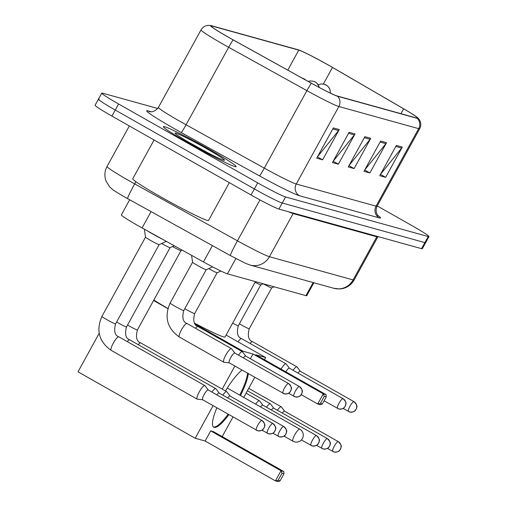 <?xml version="1.0" encoding="UTF-8"?>
<svg xmlns="http://www.w3.org/2000/svg" width="507" height="507" viewBox="0 0 507 507"><rect width="100%" height="100%" fill="white"/><g stroke="black" fill="none" stroke-linecap="round" stroke-linejoin="round"><path stroke-width="0.76" d="M313.858 282.754L306.748 295.689A25.946 1.451 -151.2 0 1 305.975 295.644L227.421 273.837A25.946 1.451 -151.2 0 1 203.446 261.929L142.087 227.935A25.946 1.451 -151.2 0 1 138.183 225.748A25.946 1.451 -151.2 0 1 121.35 214.886L129.659 199.777M99.188 99.214A25.946 1.451 28.8 0 0 98.415 99.169L95.088 105.222A25.946 1.451 28.8 0 0 111.914 116.084L251.047 194.98A25.946 1.451 28.8 0 0 278.926 209.08L421.558 248.671A25.946 1.451 28.8 0 0 422.325 248.715L425.658 242.657A25.946 1.451 28.8 0 1 424.885 242.619A25.946 1.451 28.8 0 0 425.658 242.657L428.985 236.604A25.946 1.451 28.8 0 0 412.153 225.742L377.233 205.943M157.709 108.479L102.515 93.161A25.946 1.451 28.8 0 0 101.742 93.117A25.946 1.451 28.8 0 0 118.575 103.973L257.702 182.875L254.375 188.927A25.946 1.451 28.8 0 0 282.253 203.022L424.885 242.619L282.253 203.022A25.946 1.451 28.8 0 1 254.375 188.927L115.247 110.032L254.375 188.927L251.047 194.98M98.415 99.169A25.946 1.451 28.8 0 0 115.247 110.032A25.946 1.451 28.8 0 1 98.415 99.169L101.742 93.117M190.309 144.026A41.517 2.32 28.8 0 0 236.142 166.651A41.517 2.32 28.8 0 0 209.22 149.273A41.517 2.32 28.8 0 0 163.381 126.649A41.517 2.32 28.8 0 0 190.309 144.026A41.517 2.32 28.8 0 0 236.142 166.651A41.517 2.32 28.8 0 0 209.22 149.273A41.517 2.32 28.8 0 0 163.381 126.649A41.517 2.32 28.8 0 0 190.309 144.026M229.031 37.55A27.676 1.546 -151.2 0 1 211.083 25.965A27.676 1.546 -151.2 0 1 211.901 26.009L298.781 50.123A27.676 1.546 -151.2 0 1 332.491 67.444L403.642 108.815A27.676 1.546 -151.2 0 1 417.616 118.118A27.676 1.546 -151.2 0 1 416.798 118.074L337.003 95.924A27.676 1.546 -151.2 0 1 311.431 83.224L233.195 39.882A27.676 1.546 -151.2 0 1 229.031 37.55M228.872 37.505A28.373 1.584 28.8 0 0 233.144 39.895L311.38 83.237A28.373 1.584 28.8 0 0 337.592 96.254L417.381 118.404A28.373 1.584 28.8 0 0 417.907 117.935A28.373 1.584 28.8 0 0 403.895 108.916L332.75 67.545A28.373 1.584 28.8 0 0 298.198 49.794L211.318 25.68A28.373 1.584 28.8 0 0 211.083 25.616A28.373 1.584 28.8 0 0 228.872 37.505M257.702 182.875A25.946 1.451 28.8 0 0 285.58 196.97L428.212 236.56A25.946 1.451 28.8 0 0 428.985 236.604M402.298 147.062L385.656 177.33L379.743 175.688L396.385 145.42L402.298 147.062A6.921 6.724 -74.5 0 1 401.633 148.063L395.821 146.447M355.014 133.937L338.378 164.205L332.465 162.563L349.108 132.295L355.014 133.937A6.921 6.724 -74.5 0 1 354.349 134.938L348.543 133.322M339.259 129.564L322.617 159.832L316.704 158.19L333.346 127.922L339.259 129.564A6.921 6.724 -74.5 0 1 338.587 130.559L332.782 128.949M386.537 142.682L369.895 172.957L363.988 171.315L380.63 141.047L386.537 142.682A6.921 6.724 -74.5 0 1 385.871 143.684L380.06 142.074M370.775 138.31L354.133 168.584L348.227 166.942L364.869 136.668L370.775 138.31A6.921 6.724 -74.5 0 1 370.11 139.311L364.299 137.701M354.133 168.584L348.943 165.637M349.006 165.516L370.11 139.311M369.895 172.957L364.704 170.01M364.767 169.896L385.871 143.684M322.617 159.832L317.42 156.885M317.483 156.771L338.587 130.559M338.378 164.205L333.181 161.264M333.245 161.144L354.349 134.938M385.656 177.33L380.465 174.389M380.529 174.269L401.633 148.063M154.071 139.989L132.739 178.787A43.247 2.415 28.8 0 0 160.789 196.887A43.247 2.415 28.8 0 0 208.535 220.456L229.316 182.659M206.976 152.315L189.377 142.562M193.338 144.869A28.196 1.572 28.8 0 0 224.392 160.288A28.196 1.572 28.8 0 0 206.184 148.431A28.196 1.572 28.8 0 0 175.048 133.164A28.196 1.572 28.8 0 0 193.338 144.869M153.83 300.087A47.569 2.655 28.8 0 0 167.899 308.465M194.688 323.232A47.569 2.655 28.8 0 0 225.007 337.016L255.458 281.619M248.297 373.64A33.735 7.751 -60.4 0 1 240.476 395.536M228.872 414.631A33.735 7.751 -60.4 0 1 214.201 427.401A33.735 7.751 -60.4 0 1 213.789 427.23A33.735 7.751 -60.4 0 1 216.863 407.824M278.115 480.313L282.025 473.196L281.005 470.743L275.428 480.883L278.115 480.313L280.086 480.858L278.185 481.65L275.428 480.883L205.126 441.02L195.182 438.257L78.015 371.821L99.169 333.34M205.126 441.02L210.703 430.88L213.46 431.647L283.762 471.51L283.996 473.741L282.025 473.196M225.488 390.979A33.735 7.751 -60.4 0 1 242.067 370.104M222.205 436.603L232.998 416.969M243.759 397.393L254.793 377.322M264.47 359.717L265.681 357.517L255.731 354.754L326.026 394.623L323.27 393.857L324.296 396.309L326.267 396.854L326.026 394.623M242.619 351.972L243.024 351.231L252.974 353.994L250.369 358.728M234.887 366.035L222.199 389.116M213.092 405.682L195.182 438.257M226.078 335.064L265.681 357.517M243.024 351.231L195.309 324.169M167.861 308.605L153.596 300.518M283.762 471.51L281.005 470.743L210.703 430.88M280.086 480.858L283.996 473.741M252.974 353.994L323.27 393.857L317.699 403.997L320.386 403.42L322.357 403.971L320.456 404.763L317.699 403.997L301.278 394.687M326.267 396.854L322.357 403.971M324.296 396.309L320.386 403.42M228.137 414.213A33.735 7.751 -60.4 0 1 213.447 426.983M247.568 373.228A33.735 7.751 -60.4 0 1 239.748 395.118M145.515 237.13A7.782 0.437 28.8 0 0 145.515 237.149A7.782 0.437 28.8 0 0 150.566 240.388A7.782 0.437 28.8 0 0 159.141 244.64A7.782 0.437 28.8 0 0 159.16 244.628L115.558 323.941A7.782 0.437 28.8 0 1 115.203 323.891A7.782 0.437 28.8 0 1 106.964 319.695A7.782 0.437 28.8 0 1 101.913 316.438C95.874 330.399 98.979 341.718 111.223 350.4A7.782 1.787 119.6 0 0 111.318 350.438M147.575 230.977A12.973 0.722 28.8 0 0 152.708 234.006A12.973 0.722 28.8 0 0 162.227 239.095M208.25 390.01L205.005 385.726A7.782 1.787 119.6 0 0 204.872 385.612A7.782 1.787 119.6 0 0 204.777 385.567A7.782 1.787 119.6 0 0 199.257 391.886A7.782 1.787 119.6 0 0 197.191 399.155A7.782 1.787 119.6 0 0 197.286 399.193A7.782 1.787 119.6 0 0 197.362 399.205L202.705 399.795A5.621 1.293 119.6 0 1 202.648 399.763A5.621 1.293 119.6 0 1 204.144 394.516A5.621 1.293 119.6 0 1 208.13 389.953A5.621 1.293 119.6 0 1 208.2 389.984A5.621 1.293 119.6 0 1 208.257 390.029M219.163 393.045L215.919 388.755A7.782 1.787 119.6 0 0 215.786 388.641A7.782 1.787 119.6 0 0 215.69 388.596A7.782 1.787 119.6 0 0 211.913 392.088M219.17 393.058A5.621 1.293 119.6 0 0 219.113 393.014A5.621 1.293 119.6 0 0 219.043 392.982A5.621 1.293 119.6 0 0 216.787 394.852M161.651 243.512A7.782 0.437 28.8 0 0 170.06 247.676A7.782 0.437 28.8 0 0 170.073 247.663L126.471 326.971A7.782 0.437 28.8 0 1 126.116 326.92A7.782 0.437 28.8 0 1 117.878 322.725A7.782 0.437 28.8 0 1 116.623 322.008M230.083 396.075L226.832 391.791A7.782 1.787 119.6 0 0 226.699 391.67A7.782 1.787 119.6 0 0 226.604 391.626A7.782 1.787 119.6 0 0 222.833 395.118M230.083 396.087A5.621 1.293 119.6 0 0 230.026 396.043A5.621 1.293 119.6 0 0 229.956 396.011A5.621 1.293 119.6 0 0 227.706 397.881M172.564 246.541A7.782 0.437 28.8 0 0 180.974 250.705A7.782 0.437 28.8 0 0 180.986 250.692M262.822 405.163L259.571 400.879A7.782 1.787 119.6 0 0 259.438 400.758A7.782 1.787 119.6 0 0 259.343 400.72A7.782 1.787 119.6 0 0 255.629 404.123M262.829 405.175A5.621 1.293 119.6 0 0 262.765 405.131A5.621 1.293 119.6 0 0 262.696 405.099A5.621 1.293 119.6 0 0 260.509 406.893M327.497 438.688A5.621 1.293 119.6 0 0 327.427 438.637L273.679 408.16A5.621 1.293 119.6 0 1 273.742 408.205L270.491 403.908A7.782 1.787 119.6 0 0 270.351 403.787A7.782 1.787 119.6 0 0 270.256 403.749A7.782 1.787 119.6 0 0 266.486 407.235M273.679 408.16A5.621 1.293 119.6 0 0 273.609 408.129A5.621 1.293 119.6 0 0 271.359 410.005M284.649 411.221L281.404 406.937A7.782 1.787 119.6 0 0 281.265 406.817A7.782 1.787 119.6 0 0 281.17 406.779A7.782 1.787 119.6 0 0 277.399 410.264M284.655 411.234A5.621 1.293 119.6 0 0 284.592 411.19A5.621 1.293 119.6 0 0 284.528 411.158A5.621 1.293 119.6 0 0 282.272 413.034M288.603 383.584A5.621 1.293 119.6 0 0 288.54 383.533L234.785 353.049A5.621 1.293 119.6 0 1 234.849 353.094L231.598 348.797A7.782 1.787 119.6 0 0 231.465 348.677L187.083 323.517A7.782 1.787 119.6 0 0 186.874 323.46A7.782 1.787 119.6 0 0 181.474 329.797A7.782 1.787 119.6 0 0 179.408 337.06C167.164 328.371 164.059 317.052 170.099 303.097L192.559 262.239A7.782 0.437 28.8 0 0 192.565 262.252A7.782 0.437 28.8 0 0 197.616 265.491A7.782 0.437 28.8 0 0 206.197 269.743A7.782 0.437 28.8 0 0 206.21 269.73M231.465 348.677A7.782 1.787 119.6 0 0 225.849 354.957A7.782 1.787 119.6 0 0 223.783 362.22A7.782 1.787 119.6 0 0 223.955 362.277L229.297 362.866M234.785 353.049A5.621 1.293 119.6 0 0 234.722 353.024A5.621 1.293 119.6 0 0 230.736 357.587A5.621 1.293 119.6 0 0 229.24 362.835A5.621 1.293 119.6 0 0 229.31 362.86M245.756 356.11L242.511 351.826A7.782 1.787 119.6 0 0 242.378 351.712A7.782 1.787 119.6 0 0 238.505 355.16M245.762 356.123A5.621 1.293 119.6 0 0 245.705 356.079A5.621 1.293 119.6 0 0 245.635 356.053A5.621 1.293 119.6 0 0 243.379 357.923M208.7 268.615A7.782 0.437 28.8 0 0 217.11 272.772A7.782 0.437 28.8 0 0 217.123 272.76L194.656 313.624A7.782 0.437 28.8 0 1 194.301 313.573A7.782 0.437 28.8 0 1 186.063 309.384A7.782 0.437 28.8 0 1 184.808 308.662M289.415 368.234L286.163 363.944A7.782 1.787 119.6 0 0 286.03 363.83A7.782 1.787 119.6 0 0 281.005 369.09M289.421 368.247A5.621 1.293 119.6 0 0 289.358 368.202A5.621 1.293 119.6 0 0 289.288 368.171A5.621 1.293 119.6 0 0 285.828 371.827M255.116 282.253A7.782 0.437 28.8 0 0 260.763 284.89A7.782 0.437 28.8 0 0 260.782 284.877M300.328 371.263L297.083 366.979A7.782 1.787 119.6 0 0 296.944 366.859A7.782 1.787 119.6 0 0 293.078 370.306M300.334 371.276A5.621 1.293 119.6 0 0 300.271 371.232A5.621 1.293 119.6 0 0 300.201 371.2A5.621 1.293 119.6 0 0 297.951 373.07M263.355 283.812A7.782 0.437 28.8 0 0 271.676 287.919A7.782 0.437 28.8 0 0 271.695 287.906L249.229 328.777A7.782 0.437 28.8 0 1 248.874 328.72A7.782 0.437 28.8 0 1 240.635 324.531A7.782 0.437 28.8 0 1 239.374 323.808M151.054 211.628L142.087 227.935M212.414 245.622L203.446 261.929M235.837 258.526L227.421 273.837M313.168 282.564L305.975 295.644M127.637 198.662A17.301 0.995 -61 0 1 134.685 183.889L237.466 240.825A34.596 1.933 28.8 0 0 269.426 256.707L353.106 279.934A34.596 1.933 28.8 0 0 354.133 279.991C351.509 284.547 347.637 287.425 342.523 288.61L339.779 288.977L333.834 288.299L250.154 265.072L245.521 263.329L230.419 255.591L124.887 197.115C110.83 188.832 113.131 189.979 109.544 186.734L106.007 180.986C104.239 176.011 104.581 171.176 107.04 166.492A34.596 1.933 28.8 0 0 129.475 180.974A34.596 1.933 28.8 0 0 134.685 183.889L135.889 181.696M278.926 209.08L285.58 196.97M111.914 116.084L118.575 103.973M421.558 248.671L428.212 236.56M230.419 255.591A17.301 0.995 -61 0 1 237.466 240.825L259.964 199.904M250.154 265.072A17.301 16.807 -74.5 0 0 269.426 256.707L293.141 213.567A34.596 1.933 -151.2 0 1 288.477 211.73M333.834 288.299A17.301 16.807 -74.5 0 0 353.106 279.934L376.821 236.794L293.141 213.567A4.322 4.202 105.5 0 1 293.439 213.105M354.133 279.991L377.848 236.858A34.596 1.933 -151.2 0 1 376.821 236.794A4.322 4.202 105.5 0 1 377.113 236.332M211.901 26.009L211.558 26.63M417.381 118.404A8.651 8.404 105.5 0 1 418.662 128.658L338.866 106.514A34.596 1.933 -151.2 0 1 306.9 90.633L228.67 47.29A34.596 1.933 -151.2 0 1 223.46 44.375A34.596 1.933 -151.2 0 1 201.025 29.894L158.418 107.389A34.596 1.933 28.8 0 0 180.86 121.87A34.596 1.933 28.8 0 0 186.063 124.785L264.299 168.128A34.596 1.933 28.8 0 0 296.265 184.003L376.061 206.153A34.596 1.933 28.8 0 0 377.088 206.21C374.21 212.763 378.925 216.806 378.127 215.76M233.144 39.895A8.651 0.494 -61 0 0 228.67 47.29L186.063 124.785A8.651 0.494 119 0 1 181.233 132.536A43.247 2.415 -151.2 0 1 147.968 110.862L151.213 111.762M377.709 215.291A43.247 2.415 -151.2 0 1 379.217 217.877L299.428 195.727A8.651 8.404 -74.5 0 1 296.265 184.003L338.866 106.514A8.651 8.404 -74.5 0 0 337.592 96.254M417.907 117.935L419.289 119.601C421.108 122.574 421.241 125.609 419.688 128.721A34.596 1.933 -151.2 0 1 418.662 128.658L376.061 206.153A8.651 8.404 -74.5 0 0 379.217 217.877M299.428 195.727A43.247 2.415 -151.2 0 1 259.47 175.878A8.651 0.494 119 0 0 264.299 168.128L306.9 90.633A8.651 0.494 -61 0 1 311.38 83.237M259.47 175.878L181.233 132.536M147.968 110.862A8.651 8.404 -74.5 0 0 149.799 111.629C148.152 111.229 153.551 113.809 158.418 107.389M403.642 108.815L400.967 113.682M332.491 67.444L323.371 84.042M298.781 50.123L287.786 70.124M293.046 441.242A6.921 1.591 -60.4 0 1 292.964 441.204A6.921 1.591 -60.4 0 1 294.801 434.746A6.921 1.591 -60.4 0 1 299.707 429.131A6.921 1.591 -60.4 0 1 299.789 429.169A6.921 1.591 -60.4 0 1 299.871 429.226M261.878 420.43A5.621 1.293 119.6 0 0 257.968 424.853A5.621 1.293 119.6 0 0 256.396 430.24A5.621 1.293 119.6 0 0 256.466 430.272A5.621 5.463 105.5 0 0 263.932 428.047A5.621 5.463 -74.5 0 0 261.878 420.43A5.621 1.293 119.6 0 1 261.948 420.461L208.2 389.984M118.987 336.921A7.782 1.787 119.6 0 0 118.898 336.857A7.782 1.787 119.6 0 0 118.803 336.819A7.782 1.787 119.6 0 0 118.689 336.8A7.782 1.787 119.6 0 0 113.276 343.157A7.782 1.787 119.6 0 0 111.223 350.4L197.191 399.155M262.011 420.512A5.621 1.293 119.6 0 0 261.948 420.461C266.663 425.563 264.305 425.519 264.534 427.046L263.361 429.099C263.469 428.681 262.924 431.146 257.67 430.766L202.648 399.763M272.791 423.459A5.621 1.293 119.6 0 0 268.881 427.883A5.621 1.293 119.6 0 0 267.316 433.27A5.621 1.293 119.6 0 0 267.379 433.301A5.621 5.463 105.5 0 0 274.845 431.077A5.621 5.463 -74.5 0 0 272.791 423.459A5.621 1.293 119.6 0 1 272.861 423.491L219.113 393.014M129.9 339.95A7.782 1.787 119.6 0 0 129.817 339.886A7.782 1.787 119.6 0 0 129.716 339.848A7.782 1.787 119.6 0 0 129.602 339.829A7.782 1.787 119.6 0 0 127.276 341.604M272.924 423.541A5.621 1.293 119.6 0 0 272.861 423.491C277.576 428.592 275.219 428.548 275.447 430.075L274.274 432.129C274.388 431.711 273.837 434.176 268.583 433.796L261.961 430.234M283.705 426.488A5.621 1.293 119.6 0 0 279.801 430.912A5.621 1.293 119.6 0 0 278.229 436.299A5.621 1.293 119.6 0 0 278.299 436.331A5.621 5.463 105.5 0 0 285.758 434.106A5.621 5.463 -74.5 0 0 283.705 426.488A5.621 1.293 119.6 0 1 283.774 426.52L230.026 396.043M127.536 325.038A7.782 0.437 28.8 0 0 128.791 325.76A7.782 0.437 28.8 0 0 137.029 329.949A7.782 0.437 28.8 0 0 137.384 330C135.534 337.212 136.649 341.515 140.731 342.916A7.782 1.787 119.6 0 0 140.635 342.878A7.782 1.787 119.6 0 0 140.515 342.859A7.782 1.787 119.6 0 0 138.189 344.633M140.813 342.979A7.782 1.787 119.6 0 0 140.731 342.916L226.699 391.67M283.838 426.571A5.621 1.293 119.6 0 0 283.774 426.52C288.496 431.622 286.132 431.577 286.36 433.105L285.188 435.158C285.302 434.74 284.75 437.205 279.496 436.825L272.874 433.263M302.242 78.129L302.413 78.179A8.651 8.404 105.5 0 1 304.263 78.94A8.651 8.404 -74.5 0 1 305.879 80.144M316.444 435.583A5.621 1.293 119.6 0 0 312.54 440A5.621 1.293 119.6 0 0 310.968 445.387A5.621 1.293 119.6 0 0 311.038 445.419A5.621 5.463 105.5 0 0 318.504 443.2A5.621 5.463 -74.5 0 0 316.444 435.583A5.621 1.293 119.6 0 1 316.514 435.608L262.765 405.131M316.583 435.659A5.621 1.293 119.6 0 0 316.514 435.608C321.235 440.71 318.871 440.665 319.099 442.193L317.933 444.252C318.041 443.828 317.49 446.293 312.236 445.913L301.386 439.956M308.123 81.386L310.164 80.93L313.326 81.209A8.651 8.404 105.5 0 1 315.177 81.969A8.651 8.404 -74.5 0 1 319.214 87.438M327.364 438.612A5.621 1.293 119.6 0 0 323.453 443.029A5.621 1.293 119.6 0 0 321.882 448.416A5.621 1.293 119.6 0 0 321.951 448.448A5.621 5.463 105.5 0 0 329.417 446.23A5.621 5.463 -74.5 0 0 327.364 438.612A5.621 1.293 119.6 0 1 327.427 438.637C332.148 443.739 329.791 443.695 330.019 445.228L328.847 447.282C328.954 446.857 328.409 449.322 323.155 448.949L316.526 445.38M318.219 84.758L321.077 83.959L324.239 84.238A8.651 8.404 105.5 0 1 326.09 85.005A8.651 8.404 -74.5 0 1 330.33 93.085M338.277 441.641A5.621 1.293 119.6 0 0 334.367 446.059A5.621 1.293 119.6 0 0 332.795 451.445A5.621 1.293 119.6 0 0 332.865 451.477A5.621 5.463 105.5 0 0 340.33 449.259A5.621 5.463 -74.5 0 0 338.277 441.641A5.621 1.293 119.6 0 1 338.346 441.667L284.592 411.19M338.41 441.717A5.621 1.293 119.6 0 0 338.346 441.667C343.062 446.768 340.704 446.724 340.932 448.258L339.76 450.311C339.867 449.886 339.322 452.352 334.069 451.978L327.44 448.41M288.47 383.501A5.621 1.293 119.6 0 0 284.56 387.925A5.621 1.293 119.6 0 0 282.988 393.312A5.621 1.293 119.6 0 0 283.058 393.343A5.621 5.463 105.5 0 0 290.524 391.119A5.621 5.463 -74.5 0 0 288.47 383.501A5.621 1.293 119.6 0 1 288.54 383.533C293.255 388.635 290.898 388.59 291.126 390.117L289.953 392.171C290.061 391.753 289.516 394.218 284.262 393.838L229.24 362.835M170.099 303.097A7.782 0.437 28.8 0 0 175.149 306.355A7.782 0.437 28.8 0 0 183.388 310.544A7.782 0.437 28.8 0 0 183.743 310.595C181.893 317.807 183.008 322.116 187.083 323.517M299.384 386.53A5.621 1.293 119.6 0 0 295.473 390.954A5.621 1.293 119.6 0 0 293.908 396.341A5.621 1.293 119.6 0 0 293.971 396.373A5.621 5.463 105.5 0 0 301.437 394.148A5.621 5.463 -74.5 0 0 299.384 386.53A5.621 1.293 119.6 0 1 299.453 386.562L245.705 356.079M242.378 351.712L198.003 326.546A7.782 1.787 119.6 0 0 197.787 326.489A7.782 1.787 119.6 0 0 195.455 328.263M299.517 386.613A5.621 1.293 119.6 0 0 299.453 386.562C304.168 391.664 301.811 391.619 302.039 393.147L300.866 395.2C300.981 394.782 300.429 397.247 295.175 396.867L288.553 393.305M343.036 398.648A5.621 1.293 119.6 0 0 339.132 403.071A5.621 1.293 119.6 0 0 337.561 408.458A5.621 1.293 119.6 0 0 337.63 408.49A5.621 5.463 105.5 0 0 345.096 406.265A5.621 5.463 -74.5 0 0 343.036 398.648A5.621 1.293 119.6 0 1 343.106 398.679L289.358 368.202M232.65 323.117A7.782 0.437 28.8 0 0 237.954 325.69A7.782 0.437 28.8 0 0 238.315 325.748C236.465 332.96 237.574 337.263 241.655 338.663A7.782 1.787 119.6 0 0 241.44 338.606A7.782 1.787 119.6 0 0 237.998 341.819M343.176 398.73A5.621 1.293 119.6 0 0 343.106 398.679C347.827 403.781 345.463 403.737 345.692 405.264L344.519 407.317C344.633 406.899 344.082 409.364 338.828 408.984L324.087 400.822M353.956 401.677A5.621 1.293 119.6 0 0 350.045 406.101A5.621 1.293 119.6 0 0 348.474 411.488A5.621 1.293 119.6 0 0 348.543 411.519A5.621 5.463 105.5 0 0 356.009 409.295A5.621 5.463 -74.5 0 0 353.956 401.677A5.621 1.293 119.6 0 1 354.019 401.709L300.271 371.232M296.944 366.859L252.568 341.693A7.782 1.787 119.6 0 0 252.353 341.636A7.782 1.787 119.6 0 0 250.027 343.41M354.089 401.759A5.621 1.293 119.6 0 0 354.019 401.709C358.741 406.81 356.383 406.766 356.611 408.293L355.439 410.347C355.546 409.929 355.001 412.394 349.748 412.014L343.119 408.452M107.04 166.492L129.323 125.958M211.083 25.616L208.935 25.35C205.449 25.401 202.813 26.915 201.025 29.894M419.688 128.721L377.088 206.21M284.034 436.14L292.964 441.204A6.921 6.921 0 0 0 302.768 437.839A6.921 6.921 0 0 0 299.789 429.169L227.294 388.058M144.375 229.208L145.515 237.149L101.913 316.438M115.558 323.941C113.707 331.153 114.823 335.457 118.898 336.857L204.872 385.612M159.141 244.64L166.366 241.389M126.471 326.971C124.621 334.183 125.736 338.486 129.817 339.886L215.786 388.641M170.06 247.676L174.281 245.768M182.19 250.154L180.974 250.705L137.384 330M246.079 393.178L259.438 400.758M302.413 78.179L306.07 80.252M247.397 390.77L270.351 403.787M313.326 81.209L315.55 82.172L317.293 83.592L319.435 87.559M248.722 388.362L281.265 406.817M324.239 84.238L327.097 85.639L329.081 87.711L329.924 89.276L330.558 93.193M192.565 262.252L191.576 255.351M206.203 269.737L183.743 310.595M179.408 337.06L223.783 362.22M206.197 269.743L212.591 266.859M198.003 326.546C193.921 325.145 192.806 320.836 194.656 313.624M217.11 272.772L220.913 271.055M241.655 338.663L286.03 363.83M260.775 284.89L238.315 325.748M260.763 284.89L263.234 283.781M252.568 341.693C248.487 340.292 247.378 335.989 249.229 328.777M271.676 287.919L274.148 286.81"/></g></svg>
